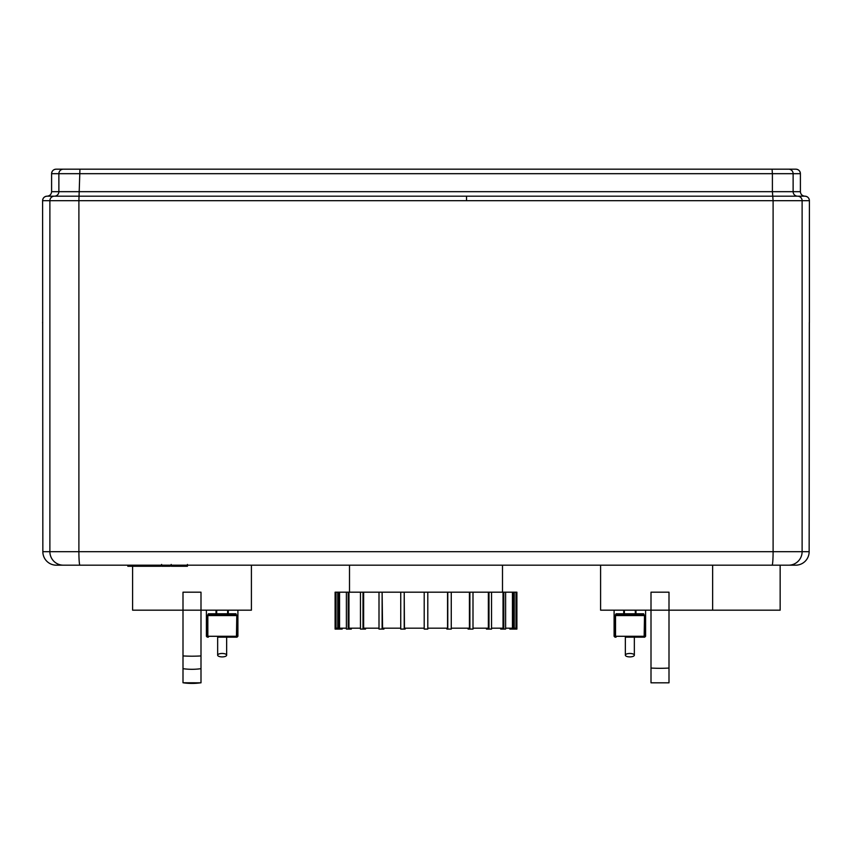 <?xml version="1.0" encoding="UTF-8"?>
<svg xmlns="http://www.w3.org/2000/svg" width="852" height="852" viewBox="0 0 852 852"><rect width="100%" height="100%" fill="white"/><g stroke="black" fill="none" stroke-linecap="round" stroke-linejoin="round"><path stroke-width="1.28" d="M217.654 655.177A4.505 1.715 0 0 1 222.148 653.463A4.505 1.715 0 0 1 226.653 655.177A4.505 1.715 0 0 1 222.148 656.903A4.505 1.715 0 0 1 217.654 655.177L217.654 637.179L235.919 637.179L226.653 637.179L226.653 655.177M405.147 628.18L405.147 629.085L400.738 629.085L400.738 592.183L404.221 592.183L404.221 629.085M424.2 628.18L404.444 628.18L404.221 592.183M383.922 628.18L383.922 629.085L379.002 629.085L379.002 592.183L382.122 592.183L382.122 629.085M400.738 628.18L382.569 628.18L382.122 592.183M365.551 628.18L365.551 629.085L360.46 629.085L360.46 592.183L363.005 592.183L363.005 629.085M379.002 628.18L363.644 628.18L363.644 592.183L363.005 592.183M351.312 628.18L351.312 629.085L346.391 629.085L346.391 592.183L348.191 592.183L348.191 629.085M360.46 628.18L348.969 628.18L348.969 592.183L348.191 592.183M342.163 628.18L342.163 629.085L337.743 629.085L337.743 592.183L338.681 592.183L338.681 629.085M346.391 628.18L339.554 628.18L339.554 592.183L338.681 592.183M337.743 628.18L336.018 628.18L336.018 592.183L335.102 592.183L335.113 629.085L337.743 629.085M509.837 628.18L509.837 629.085L516.898 629.085L516.887 592.183L515.982 592.183L515.982 628.18L514.257 628.18M514.257 629.085L514.257 592.183L512.446 592.183L512.446 628.18L505.609 628.18M513.319 629.085L513.319 592.183M500.688 628.18L500.688 629.085L505.609 629.085L505.609 592.183L503.031 592.183L503.031 628.18L491.54 628.18M503.809 629.085L503.809 592.183M486.449 628.18L486.449 629.085L491.54 629.085L491.54 592.183L488.356 592.183L488.356 628.18L472.998 628.18M488.995 629.085L488.995 592.183M468.078 628.18L468.078 629.085L472.998 629.085L472.998 592.183L469.431 592.183L469.431 628.18L451.262 628.18M469.878 629.085L469.878 592.183M446.853 628.18L446.853 629.085L451.262 629.085L451.262 592.183L447.556 592.183L447.556 628.18L427.8 628.18M447.779 629.085L447.779 592.183M404.444 592.183L447.556 592.183M451.262 592.183L469.431 592.183M472.998 592.183L488.356 592.183M491.54 592.183L503.031 592.183M505.609 592.183L512.446 592.183M514.257 592.183L515.982 592.183M336.018 592.183L337.743 592.183M339.554 592.183L346.391 592.183M348.969 592.183L360.46 592.183M363.644 592.183L379.002 592.183M424.2 592.183L424.2 629.085L427.8 629.085L427.8 592.183M382.569 592.183L400.738 592.183M237.9 610.181L237.9 636.284L236.792 636.284L236.792 615.581L236.462 636.284A0.905 0.543 90 0 1 235.919 637.179L237.005 637.179L235.919 637.179A0.905 0.873 -90 0 0 236.792 636.284L207.505 636.284A0.905 0.873 90 0 0 208.378 637.179A0.905 0.543 -90 0 1 207.835 636.284L207.835 615.581L209.209 614.686L216.685 614.686L216.685 613.781L208.357 613.781A0.905 0.852 90 0 0 209.209 614.686L235.088 614.686A0.905 0.852 -90 0 0 235.94 613.781L227.622 613.781L227.622 614.686L235.088 614.686L236.451 615.485M236.792 615.581L235.94 613.781M208.357 613.781L207.505 615.581L207.505 636.284L206.397 636.284L207.302 637.179M216.685 614.686L209.209 614.686L216.685 614.686A0.905 0.65 90 0 1 216.035 613.781L216.035 610.181M227.622 614.686L235.088 614.686L227.622 614.686A0.905 0.65 -90 0 0 228.272 613.781L228.272 610.181M200.997 682.761A61.195 61.046 180 0 1 182.999 682.761L200.997 682.814L200.997 592.183L182.999 592.183L182.999 610.181L132.603 610.181L132.603 566.26M182.999 682.761L182.999 610.181L251.404 610.181L251.404 565.185M625.347 655.177A4.505 1.715 0 0 1 629.852 653.463A4.505 1.715 0 0 1 634.346 655.177A4.505 1.715 0 0 1 629.852 656.903A4.505 1.715 0 0 1 625.347 655.177L625.347 637.179L644.698 637.179L634.346 637.179L634.346 655.177M616.06 613.781A0.905 0.852 90 0 0 616.912 614.686L624.378 614.686L616.901 614.686L624.378 614.686L624.378 613.781L616.06 613.781L615.208 615.389M643.643 613.781L635.965 613.781A0.905 0.65 -90 0 1 635.315 614.686L642.791 614.686A0.905 0.852 -90 0 0 643.643 613.781L644.495 615.581L644.165 636.284A0.905 0.543 90 0 1 643.622 637.179A0.905 0.873 -90 0 0 644.495 636.284L615.208 636.284A0.905 0.873 90 0 0 616.081 637.179L614.995 637.179L616.081 637.179A0.905 0.543 -90 0 1 615.538 636.284L615.538 615.581L616.912 614.686L642.791 614.686L644.165 615.581L615.208 615.581L615.208 636.284L614.1 636.284L614.995 637.179M642.791 614.686L635.315 614.686A0.905 0.65 -90 0 0 635.965 613.781L635.315 614.686M669.001 592.183L651.003 592.183L651.003 682.814L669.001 682.814L669.001 592.183M600.596 565.185L600.596 610.181L780.155 610.181L780.155 565.185M186.077 169.186L83.997 169.186M47.105 196.184C49.831 195.907 51.333 194.405 51.599 191.679C51.333 194.416 49.831 195.917 47.105 196.184L47.105 196.184A4.505 4.505 90 0 0 42.6 200.678L49.885 200.678L49.885 551.681L42.845 551.681L42.6 200.678C42.866 197.952 44.368 196.45 47.105 196.184L54.379 196.184A4.505 4.494 90 0 0 49.885 200.678L809.4 200.678C809.134 197.952 807.632 196.45 804.895 196.184A4.505 4.505 -90 0 1 809.4 200.678L809.4 322.184A13.504 13.504 -89.9 0 1 809.315 323.664M42.685 323.664A13.504 13.504 89.9 0 1 42.6 322.184L42.685 323.685M42.675 323.206A13.504 13.504 -90 0 1 42.643 322.184L42.6 322.184M804.895 196.184C802.169 195.917 800.667 194.416 800.401 191.679C800.667 194.405 802.169 195.907 804.895 196.184L54.379 196.184A4.505 4.494 -90 0 0 58.873 191.679L51.599 191.679L51.599 173.68A4.505 4.505 90 0 1 56.104 169.186L795.896 169.186A4.505 4.505 -90 0 1 800.401 173.68L800.401 191.679L793.127 191.679A4.505 4.494 -90 0 0 797.621 196.184A4.505 4.494 90 0 1 802.115 200.678L802.115 551.681L78.895 551.681L78.895 200.678L79.939 169.186M795.832 169.186L795.896 169.186A4.505 4.505 -90 0 1 800.401 173.68C800.134 170.954 798.633 169.452 795.896 169.186M665.923 169.186L768.003 169.186M809.315 323.685L809.357 322.184A13.504 13.504 90 0 1 809.325 323.206M809.357 322.184L809.155 551.681L802.115 551.681A13.504 13.472 90 0 1 788.643 565.185L795.651 565.185A13.504 13.504 0 0 0 809.155 551.681A13.504 13.504 90 0 1 795.651 565.185M161.614 565.185L160.687 565.185L160.687 566.26L127.811 566.26L127.811 565.185L56.349 565.185L788.643 565.185M712.645 610.181L712.645 565.185L502.499 565.185L502.499 592.183M349.501 592.183L349.501 565.185L187.429 565.185M171.188 565.185L170.102 565.185L170.102 566.26L161.614 566.26L161.614 564.439M132.497 566.26L132.497 565.185M133.253 566.26L133.253 565.185M139.142 566.26L139.142 565.185M142.699 566.26L142.699 565.185M144.254 566.26L144.254 565.185M148.802 566.26L148.802 565.185M187.025 566.26L172.285 566.26M186.332 566.26L186.332 565.185M165.565 566.26L165.565 565.185M155.17 566.26L155.17 565.185M236.462 615.581L207.505 615.581M227.622 610.181L227.622 613.781L216.685 613.781L216.685 610.181M200.997 655.933A61.195 24.165 180 0 1 182.999 655.933M200.997 668.682A61.195 57.159 180 0 1 182.999 668.682M645.603 610.181L645.603 636.284L644.495 636.284L644.495 615.581M623.728 610.181L623.728 613.781A0.905 0.65 90 0 0 624.378 614.686M635.315 610.181L635.315 613.781L624.378 613.781L624.378 610.181M635.965 613.781L635.965 610.181M651.003 668.053A61.195 22.983 0 0 0 669.001 668.053M51.599 173.68A4.505 4.505 90 0 1 56.104 169.186C53.367 169.452 51.865 170.954 51.599 173.68L58.873 173.68A4.505 4.494 -90 0 1 63.357 169.186M772.061 565.185A13.504 1.044 -90 0 0 773.105 551.681L773.105 200.678L772.402 191.679L58.873 191.679L58.873 173.68L772.402 173.68L772.402 191.679L793.127 191.679L793.127 173.68L800.401 173.68M772.061 169.186L772.402 173.68L793.127 173.68A4.505 4.494 -90 0 0 788.643 169.186M466.502 196.184L466.545 200.678M79.939 565.185A13.504 1.044 -90 0 1 78.895 551.681L49.885 551.681A13.504 13.472 -90 0 0 63.357 565.185M809.155 551.681L809.325 323.121M42.845 551.681L42.845 551.681A13.504 13.504 0 0 0 56.349 565.185A13.504 13.504 -90 0 1 42.845 551.681L42.675 323.121M154.83 566.26L154.83 565.185M175.043 566.26L175.043 565.185M171.603 566.26L171.603 565.185M181.103 566.26L181.103 565.185M161.731 566.26L161.731 565.185M157.929 566.26L157.929 565.185M335.102 629.085L335.102 592.183M516.898 629.085L516.898 592.183M237.9 636.284L237.005 637.179M206.397 610.181L206.397 636.284M645.603 636.284L644.698 637.179M614.1 610.181L614.1 636.284M187.429 566.26L187.429 564.439M171.188 566.26L171.188 564.439"/></g></svg>
